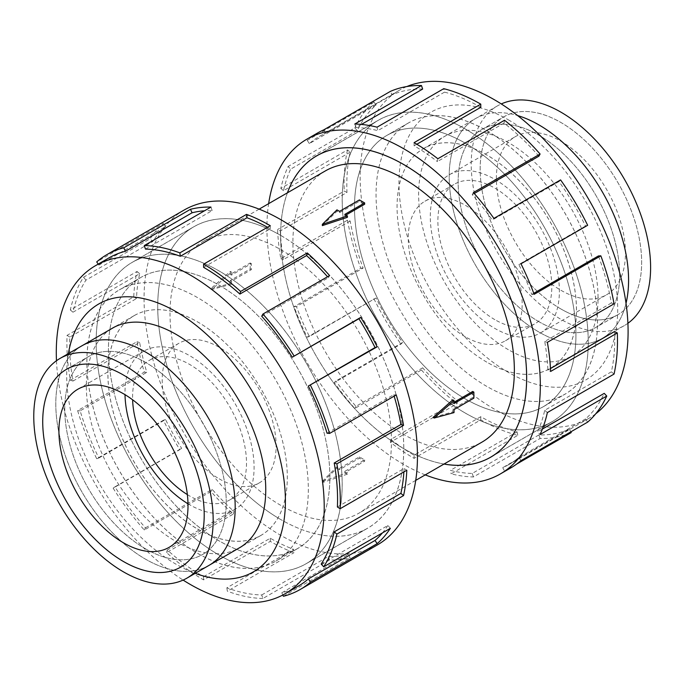 <?xml version="1.0" encoding="UTF-8"?>
<svg xmlns="http://www.w3.org/2000/svg" width="684" height="684" viewBox="0 0 684 684"><rect width="100%" height="100%" fill="white"/><g stroke="black" fill="none" stroke-linecap="round" stroke-linejoin="round"><path stroke-width="0.51" stroke-dasharray="3.42 2.56" d="M219.154 555.083A173.958 100.437 -120 0 0 306.133 563.701A173.958 100.437 -120 0 0 332.8 424.302A173.958 100.437 -120 0 0 219.154 271.009A173.993 100.454 -120 0 0 132.166 262.365A173.993 100.454 -120 0 0 105.49 401.79A173.993 100.454 -120 0 0 219.154 555.109A173.993 100.454 -120 0 0 306.15 563.727A173.993 100.454 -120 0 0 332.826 424.302A173.993 100.454 -120 0 0 219.154 270.984A173.958 100.437 -120 0 0 132.174 262.391A173.958 100.437 -120 0 0 105.516 401.79A173.958 100.437 -120 0 0 219.154 555.083M280.748 235.45A173.958 100.437 60 0 1 394.394 388.743A173.958 100.437 60 0 1 367.727 528.142A173.958 100.437 60 0 1 280.748 519.524A173.993 100.454 -120 0 0 367.744 528.168A173.993 100.454 -120 0 0 394.42 388.743A173.993 100.454 -120 0 0 280.748 235.424A173.993 100.454 -120 0 0 193.752 226.806A173.993 100.454 -120 0 0 167.084 366.231A173.993 100.454 -120 0 0 280.748 519.549A173.958 100.437 60 0 1 167.101 366.231A173.958 100.437 60 0 1 193.769 226.832A173.958 100.437 60 0 1 280.748 235.45M465.223 413.025A173.958 100.437 60 0 1 351.576 259.723A173.958 100.437 60 0 1 378.243 120.333A173.958 100.437 60 0 1 465.223 128.943A173.993 100.454 60 0 1 578.886 282.244A173.993 100.454 60 0 1 552.219 421.669A173.993 100.454 60 0 1 465.223 413.05A173.993 100.454 60 0 1 351.55 259.723A173.993 100.454 60 0 1 378.226 120.298A173.993 100.454 60 0 1 465.223 128.917A173.958 100.437 60 0 1 578.861 282.244A173.958 100.437 60 0 1 552.202 421.635A173.958 100.437 60 0 1 465.223 413.025M287.451 192.803A173.958 100.437 -120 0 0 403.628 448.584A173.958 100.437 -120 0 0 444.036 464.026M325.327 170.932A156.593 90.408 -120 0 0 301.328 296.411A156.593 90.408 -120 0 0 403.628 434.4A156.593 90.408 -120 0 0 481.921 442.155M322.344 225.617L336.964 211.279A156.593 90.408 60 0 1 339.572 212.681L359.416 201.224A156.593 90.408 60 0 1 362.033 202.703A156.593 90.408 60 0 1 364.649 204.242M345.942 215.041L344.804 215.699A156.593 90.408 60 0 1 347.412 217.315M280.748 249.626A156.593 90.408 60 0 1 383.049 387.623A156.593 90.408 60 0 1 359.049 513.103A156.593 90.408 60 0 1 280.748 505.348A156.593 90.408 60 0 1 178.447 367.351A156.593 90.408 60 0 1 202.455 241.871A156.593 90.408 60 0 1 280.748 249.626M322.344 481.331L347.412 472.747A156.593 90.408 60 0 1 344.804 471.344L364.649 459.887A156.593 90.408 60 0 1 362.033 458.417A156.593 90.408 60 0 1 359.416 456.869L339.572 468.326A156.593 90.408 60 0 1 336.964 466.71L322.344 481.331L322.344 482.605L336.964 468.138L336.964 466.71M472.729 391.453A156.593 90.408 60 0 1 472.729 397.489L452.885 408.938A156.593 90.408 60 0 1 452.791 411.905L433.075 417.402M452.791 399.841A156.593 90.408 60 0 1 452.885 402.91L454.022 402.252M486.751 362.11A126.839 73.231 60 0 1 403.893 250.344A126.839 73.231 60 0 1 423.336 148.71A126.839 73.231 60 0 1 486.751 154.986A126.839 73.231 60 0 1 569.618 266.76A126.839 73.231 60 0 1 550.175 368.394A126.839 73.231 60 0 1 486.751 362.11M423.336 148.71L475.466 118.606A126.856 73.239 -120 0 1 517.6 115.545A126.839 73.231 -120 0 0 475.466 118.606A126.839 73.231 -120 0 0 456.023 220.248A126.839 73.231 -120 0 0 538.889 332.014A126.839 73.231 -120 0 0 602.305 338.298A126.839 73.231 -120 0 0 626.014 303.303M465.223 143.153A156.559 90.391 -120 0 0 386.939 135.398A156.559 90.391 -120 0 0 362.939 260.852A156.559 90.391 -120 0 0 465.223 398.815A156.559 90.391 -120 0 0 543.498 406.57A156.559 90.391 -120 0 0 567.498 281.115A156.559 90.391 -120 0 0 465.223 143.153M486.751 386.383A156.559 90.391 60 0 1 384.476 248.42A156.559 90.391 60 0 1 408.476 122.966A156.559 90.391 60 0 1 486.751 130.721A156.559 90.391 60 0 1 589.035 268.684A156.559 90.391 60 0 1 565.035 394.138A156.559 90.391 60 0 1 486.751 386.383M465.223 336.75A80.55 46.503 60 0 1 412.597 265.768A80.55 46.503 60 0 1 424.944 201.224A80.55 46.503 60 0 1 465.223 205.217A80.55 46.503 60 0 1 517.839 276.199A80.55 46.503 60 0 1 505.493 340.743A80.55 46.503 60 0 1 465.223 336.75M494.84 319.65A80.55 46.503 60 0 1 442.215 248.668A80.55 46.503 60 0 1 454.561 184.124A80.55 46.503 60 0 1 494.84 188.117A80.55 46.503 60 0 1 547.465 259.099A80.55 46.503 60 0 1 535.11 323.643A80.55 46.503 60 0 1 494.84 319.65M560.914 308.971A114.185 65.92 60 0 1 486.315 208.346A114.185 65.92 60 0 1 503.817 116.853A114.185 65.92 60 0 1 560.914 122.504A114.185 65.92 60 0 1 635.504 223.129A114.185 65.92 60 0 1 618.003 314.623A114.202 65.929 -120 0 0 635.513 223.129A114.202 65.929 -120 0 0 560.914 122.496A114.202 65.929 -120 0 0 503.809 116.836A114.202 65.929 -120 0 0 486.307 208.346A114.202 65.929 -120 0 0 560.914 308.98A114.202 65.929 -120 0 0 618.011 314.64A114.185 65.92 60 0 1 560.914 308.971M538.889 321.685A114.185 65.92 60 0 1 464.291 221.06A114.185 65.92 60 0 1 481.793 129.567A114.185 65.92 60 0 1 538.889 135.227A114.202 65.929 60 0 1 613.488 235.843A114.202 65.929 60 0 1 595.986 327.354A114.202 65.929 60 0 1 538.889 321.694A114.202 65.929 60 0 1 464.282 221.06A114.202 65.929 60 0 1 481.784 129.55A114.202 65.929 60 0 1 538.889 135.21A114.185 65.92 60 0 1 613.48 235.843A114.185 65.92 60 0 1 595.978 327.337A114.185 65.92 60 0 1 538.889 321.685M627.903 323.293A126.856 73.239 60 0 1 624.338 325.593A126.856 73.239 60 0 1 560.914 319.317A126.856 73.239 60 0 1 478.039 207.526A126.856 73.239 60 0 1 497.482 105.875A126.856 73.239 60 0 1 501.269 103.942M497.482 105.875L475.457 118.597A126.856 73.239 -120 0 0 456.014 220.248A126.856 73.239 -120 0 0 538.889 332.031A126.856 73.239 -120 0 0 602.313 338.315A126.856 73.239 -120 0 0 626.022 303.337M494.84 179.353A91.28 52.702 60 0 1 554.467 259.792A91.28 52.702 60 0 1 540.48 332.937A91.28 52.702 60 0 1 494.84 328.414A91.28 52.702 60 0 1 435.204 247.976A91.28 52.702 60 0 1 449.2 174.83A91.28 52.702 60 0 1 494.84 179.353M560.914 290.272A91.28 52.702 -120 0 0 606.554 294.787A91.28 52.702 -120 0 0 620.542 221.642A91.28 52.702 -120 0 0 560.914 141.203A91.28 52.702 -120 0 0 515.266 136.689A91.28 52.702 -120 0 0 501.278 209.834A91.28 52.702 -120 0 0 560.914 290.272M197.625 529.04A126.839 73.231 -120 0 0 261.04 535.324A126.839 73.231 -120 0 0 280.483 433.69A126.839 73.231 -120 0 0 197.625 321.916A126.839 73.231 -120 0 0 134.201 315.632A126.839 73.231 -120 0 0 114.767 417.274A126.839 73.231 -120 0 0 197.625 529.04M145.487 352.012A126.839 73.231 60 0 1 228.353 463.786A126.839 73.231 60 0 1 208.911 565.42A126.839 73.231 60 0 1 145.487 559.136A126.839 73.231 60 0 1 62.629 447.37A126.839 73.231 60 0 1 82.071 345.736A126.839 73.231 60 0 1 145.487 352.012M219.154 285.211A156.559 90.391 60 0 1 321.437 423.174A156.559 90.391 60 0 1 297.437 548.628A156.559 90.391 60 0 1 219.154 540.882A156.559 90.391 60 0 1 116.878 402.919A156.559 90.391 60 0 1 140.878 277.465A156.593 90.408 -120 0 0 116.861 402.91A156.593 90.408 -120 0 0 219.154 540.907A156.593 90.408 -120 0 0 297.454 548.662A156.593 90.408 -120 0 0 321.454 423.182A156.593 90.408 -120 0 0 219.154 285.185A156.593 90.408 -120 0 0 140.861 277.43A156.559 90.391 60 0 1 219.154 285.211M197.625 553.313A156.559 90.391 -120 0 0 275.9 561.068A156.559 90.391 -120 0 0 299.9 435.614A156.559 90.391 -120 0 0 197.625 297.651A156.559 90.391 -120 0 0 119.341 289.896A156.559 90.391 -120 0 0 95.341 415.35A156.559 90.391 -120 0 0 197.625 553.313M219.154 478.817A80.55 46.503 -120 0 0 259.433 482.81A80.55 46.503 -120 0 0 271.779 418.257A80.55 46.503 -120 0 0 219.154 347.275A80.55 46.503 -120 0 0 178.883 343.282A80.55 46.503 -120 0 0 166.537 407.835A80.55 46.503 -120 0 0 219.154 478.817M187.356 494.609A80.55 46.503 -120 0 0 189.536 495.917A80.55 46.503 -120 0 0 229.815 499.91A80.55 46.503 -120 0 0 242.162 435.357A80.55 46.503 -120 0 0 189.536 364.375A80.55 46.503 -120 0 0 149.266 360.382A80.55 46.503 -120 0 0 132.619 399.798M145.487 548.807A114.185 65.92 -120 0 0 202.584 554.459A114.185 65.92 -120 0 0 220.086 462.965A114.185 65.92 -120 0 0 145.487 362.349A114.202 65.929 -120 0 0 88.39 356.68A114.202 65.929 -120 0 0 70.888 448.191A114.202 65.929 -120 0 0 145.487 548.824A114.202 65.929 -120 0 0 202.592 554.476A114.202 65.929 -120 0 0 220.094 462.965A114.202 65.929 -120 0 0 145.487 362.332A114.185 65.92 -120 0 0 88.398 356.689A114.185 65.92 -120 0 0 70.897 448.191A114.185 65.92 -120 0 0 145.487 548.807M208.919 565.437A126.856 73.239 60 0 1 145.487 559.153A126.856 73.239 60 0 1 62.62 447.37A126.856 73.239 60 0 1 82.063 345.719L83.08 345.146M187.997 503.766A91.28 52.702 -120 0 0 189.536 504.681A91.28 52.702 -120 0 0 235.176 509.195A91.28 52.702 -120 0 0 249.173 436.05A91.28 52.702 -120 0 0 189.536 355.612A91.28 52.702 -120 0 0 143.897 351.097A91.28 52.702 -120 0 0 125.01 394.677M486.777 386.392A156.593 90.408 60 0 1 384.476 248.403A156.593 90.408 60 0 1 408.485 122.923A156.593 90.408 60 0 1 486.777 130.678A156.593 90.408 60 0 1 589.078 268.675A156.593 90.408 60 0 1 565.069 394.155A156.593 90.408 60 0 1 486.777 386.392M465.223 398.84A156.593 90.408 60 0 1 362.922 260.852A156.593 90.408 60 0 1 386.922 135.372A156.593 90.408 60 0 1 465.223 143.127A156.593 90.408 60 0 1 567.515 281.115A156.593 90.408 60 0 1 543.515 406.595A156.593 90.408 60 0 1 465.223 398.84M508.332 349.678A126.873 73.248 60 0 1 425.457 237.878A126.873 73.248 60 0 1 444.899 136.219A126.873 73.248 60 0 1 508.332 142.503A126.873 73.248 60 0 1 591.215 254.303A126.873 73.248 60 0 1 571.764 355.962A126.873 73.248 60 0 1 508.332 349.678M486.777 362.127A126.873 73.248 60 0 1 403.893 250.327A126.873 73.248 60 0 1 423.345 148.667A126.873 73.248 60 0 1 486.777 154.952A126.873 73.248 60 0 1 569.661 266.751A126.873 73.248 60 0 1 550.21 368.411A126.873 73.248 60 0 1 486.777 362.127M595.773 413.752A189.459 109.38 60 0 1 588.856 418.369A189.459 109.38 60 0 1 494.13 408.989A189.459 109.38 60 0 1 370.36 242.033A189.459 109.38 60 0 1 399.396 90.22A189.459 109.38 60 0 1 406.86 86.543M508.332 119.811A154.661 89.296 60 0 1 617.695 309.228A154.661 89.296 60 0 1 508.332 372.37A154.661 89.296 60 0 1 398.977 182.953A154.661 89.296 60 0 1 508.332 119.811M425.234 474.884A193.324 111.62 60 0 1 403.628 464.393A193.324 111.62 60 0 1 268.641 203.661M317.436 133.072A193.324 111.62 -120 0 0 307.219 140.374L373.9 101.882L376.038 105.079A189.459 109.38 -120 0 0 357.33 130.644L290.649 169.136L288.135 166.46A193.324 111.62 -120 0 0 280.825 188.425L347.506 149.933L350.174 152.173A189.459 109.38 -120 0 0 346.976 192.46L280.295 230.961L277.567 229.542A193.324 111.62 -120 0 0 280.825 258.68L347.506 220.18L350.174 221.017A189.459 109.38 -120 0 0 363.127 268.06L296.446 306.552L294.043 306.68A193.324 111.62 -120 0 0 307.219 337.212L376.038 297.976A189.459 109.38 -120 0 0 402.577 342.453L335.895 380.954L334.296 382.595A193.324 111.62 -120 0 0 354.782 408.476L421.464 369.976L422.652 367.812A189.459 109.38 -120 0 0 457.519 400.909L390.838 439.41L390.359 442.249A193.324 111.62 -120 0 0 414.094 458.348L480.784 419.848A193.324 111.62 -120 0 0 517.805 435.323L451.124 473.824A193.324 111.62 -120 0 0 473.414 476.962L540.095 438.461A193.324 111.62 -120 0 0 571.234 432.579M516.591 464.12L504.553 471.071A193.324 111.62 -120 0 0 510.76 467.924M444.001 464.051A173.993 100.454 60 0 1 403.628 448.61A173.993 100.454 60 0 1 287.408 192.82M416.804 144.247L414.094 145.803A189.459 109.38 60 0 1 437.358 161.586L437.837 158.748M538.906 156.183A189.459 109.38 -120 0 0 504.04 123.086L437.358 161.586M474.269 193.504L472.225 194.683A189.459 109.38 60 0 1 492.3 220.051L493.899 218.41M587.659 225.284L585.521 226.019A189.459 109.38 -120 0 0 558.982 181.551L492.3 220.051M585.521 226.019L518.84 264.52A189.459 109.38 60 0 1 531.75 294.445L534.153 294.317M533.768 293.282L531.75 294.445M614.052 303.824L611.385 302.986A189.459 109.38 -120 0 0 598.432 255.944M611.385 302.986L544.703 341.478A189.459 109.38 60 0 1 547.901 370.035L550.629 371.455M550.483 368.548L547.901 370.035M614.052 374.071L611.385 371.831A189.459 109.38 -120 0 0 614.583 331.535M611.385 371.831L544.703 410.323A189.459 109.38 60 0 1 537.547 431.861L540.061 434.537M542.395 429.056L537.547 431.861M587.659 422.122L585.521 418.924A189.459 109.38 -120 0 0 604.229 393.36M585.521 418.924L518.84 457.416A189.459 109.38 60 0 1 508.828 464.573A189.459 109.38 60 0 1 502.74 467.659L504.553 471.071M540.095 438.461L538.906 434.93A189.459 109.38 -120 0 0 569.421 429.167L502.74 467.659M538.906 434.93L472.225 473.431A189.459 109.38 60 0 1 450.38 470.361L451.124 473.824M480.784 419.848L480.784 416.693A189.459 109.38 -120 0 0 517.061 431.861L450.38 470.361M197.599 553.347A156.593 90.408 -120 0 0 275.9 561.102A156.593 90.408 -120 0 0 299.9 435.623A156.593 90.408 -120 0 0 197.599 297.634A156.593 90.408 -120 0 0 119.307 289.879A156.593 90.408 -120 0 0 95.298 415.359A156.593 90.408 -120 0 0 197.599 553.347M111.193 328.918A126.873 73.248 -120 0 0 93.554 431.031A126.873 73.248 -120 0 0 176.044 541.531A126.873 73.248 -120 0 0 238.032 548.611M197.599 529.083A126.873 73.248 -120 0 0 261.031 535.367A126.873 73.248 -120 0 0 280.483 433.699A126.873 73.248 -120 0 0 197.599 321.907A126.873 73.248 -120 0 0 134.167 315.623A126.873 73.248 -120 0 0 114.715 417.283A126.873 73.248 -120 0 0 197.599 529.083M56.473 360.742A189.459 109.38 -120 0 0 183.115 580.092M68.383 353.619A154.661 89.296 -120 0 0 176.044 564.214A154.661 89.296 -120 0 0 195.231 573.337M184.09 210.065A193.324 111.62 -120 0 0 154.456 364.974A193.324 111.62 -120 0 0 280.748 535.333A193.324 111.62 -120 0 0 377.414 544.909M298.327 586.102A189.459 109.38 60 0 1 281.799 592.78L348.481 554.279L350.08 557.768A193.324 111.62 60 0 1 329.594 559.991L262.913 598.491L261.724 594.96A189.459 109.38 60 0 1 226.857 587.804L293.539 549.303L294.017 552.689A193.324 111.62 60 0 1 270.283 541.377L203.601 579.878A193.324 111.62 60 0 1 166.571 552.604L233.253 514.103A193.324 111.62 60 0 1 210.963 491.505L144.281 530.006A193.324 111.62 60 0 1 113.142 488.162L179.824 449.662A193.324 111.62 60 0 1 163.399 420.241L96.718 458.742A193.324 111.62 60 0 1 77.634 410.614L144.315 372.122A193.324 111.62 60 0 1 137.005 341.709L70.324 380.21A193.324 111.62 60 0 1 67.066 335.34L133.748 296.839A193.324 111.62 60 0 1 137.005 271.462L70.324 309.963A193.324 111.62 60 0 1 83.542 277.225L150.224 238.725A193.324 111.62 60 0 1 163.399 223.412L96.718 261.904M203.601 267.341L270.283 228.841A189.459 109.38 -120 0 0 267.521 227.276M145.47 249.096L212.151 210.604A189.459 109.38 -120 0 0 204.525 210.792M98.197 264.118L98.855 265.11A189.459 109.38 60 0 1 108.867 257.953M98.855 265.11L165.537 226.609A189.459 109.38 -120 0 0 152.626 241.623L150.224 238.725M70.324 309.963L72.991 312.203A189.459 109.38 60 0 1 85.945 280.124L152.626 241.623M72.991 312.203L139.673 273.703A189.459 109.38 -120 0 0 136.475 298.575L133.748 296.839M70.324 380.21L72.991 381.048A189.459 109.38 60 0 1 69.794 337.067L136.475 298.575M72.991 381.048L139.673 342.547A189.459 109.38 -120 0 0 146.829 372.344L144.315 372.122M96.718 458.742L98.855 458.006A189.459 109.38 60 0 1 80.148 410.845L146.829 372.344M98.855 458.006L165.537 419.506A189.459 109.38 -120 0 0 181.636 448.336L179.824 449.662M144.281 530.006L145.47 527.843A189.459 109.38 60 0 1 114.955 486.837L181.636 448.336M145.47 527.843L212.151 489.342A189.459 109.38 -120 0 0 233.996 511.495L233.253 514.103M203.601 579.878L203.601 576.723A189.459 109.38 60 0 1 167.315 549.996L233.996 511.495M167.315 549.996L166.571 552.604M212.151 489.342L210.963 491.505M114.955 486.837L113.142 488.162M165.537 419.506L163.399 420.241M80.148 410.845L77.634 410.614M139.673 342.547L137.005 341.709M69.794 337.067L67.066 335.34M139.673 273.703L137.005 271.462M85.945 280.124L83.542 277.225M165.537 226.609L163.399 223.412M212.151 210.604L210.963 207.072M270.283 228.841L270.283 225.686M261.724 316.213L328.406 277.721A189.459 109.38 -120 0 0 327.542 276.738M328.406 277.721L329.594 275.558M327.046 433.211L393.727 394.719L396.25 394.942M394.155 396.147A189.459 109.38 -120 0 0 393.727 394.719M337.4 506.989L404.082 468.489L406.809 470.224M403.893 471.909A189.459 109.38 -120 0 0 404.082 468.489M321.249 563.941L387.931 525.44L390.333 528.339M382.424 532.904A189.459 109.38 -120 0 0 387.931 525.44M281.799 592.78L282.817 595.003M283.398 596.268L350.08 557.768M261.724 594.96L328.406 556.46A189.459 109.38 -120 0 0 348.481 554.279M328.406 556.46L329.594 559.991M226.857 587.804L227.336 591.19L294.017 552.689M203.601 576.723L270.283 538.222A189.459 109.38 -120 0 0 293.539 549.303M270.283 538.222L270.283 541.377M262.913 598.491A193.324 111.62 60 0 1 227.336 591.19M517.061 431.861L517.805 435.323M472.225 473.431L473.414 476.962M569.421 429.167L570.841 431.835M518.84 457.416L520.977 460.623M544.703 410.323L547.371 412.572M544.703 341.478L547.371 342.316M518.84 264.52L520.977 263.785M558.982 181.551L560.581 179.909M472.225 194.683L473.414 192.529M504.04 123.086L504.518 120.256M414.094 145.803L414.094 142.648M480.784 107.311A189.459 109.38 -120 0 0 444.497 92.143L443.754 88.672M444.497 92.143L377.816 130.635L377.072 127.173M361.409 124.428L355.971 127.566A189.459 109.38 60 0 1 377.816 130.635M355.971 127.566L354.782 124.035M422.652 89.065A189.459 109.38 -120 0 0 392.137 94.837L390.325 91.425M392.137 94.837L325.456 133.337L323.643 129.926M376.038 105.079L309.356 143.58A189.459 109.38 60 0 1 319.368 136.424A189.459 109.38 60 0 1 325.456 133.337M309.356 143.58L307.219 140.374M357.33 130.644L354.816 127.959L288.135 166.46M350.174 152.173L283.492 190.674A189.459 109.38 60 0 1 290.649 169.136M283.492 190.674L280.825 188.425M373.9 101.882A193.324 111.62 -120 0 0 354.816 127.959M346.976 192.46L344.249 191.041L277.567 229.542M350.174 221.017L283.492 259.518A189.459 109.38 60 0 1 280.295 230.961M283.492 259.518L280.825 258.68M347.506 149.933A193.324 111.62 -120 0 0 344.249 191.041M363.127 268.06L360.724 268.179L294.043 306.68M376.038 297.976L309.356 336.477A189.459 109.38 60 0 1 296.446 306.552M309.356 336.477L307.219 337.212M347.506 220.18A193.324 111.62 -120 0 0 360.724 268.179M402.577 342.453L400.978 344.095L334.296 382.595M422.652 367.812L355.971 406.313A189.459 109.38 60 0 1 335.895 380.954M355.971 406.313L354.782 408.476M373.9 298.711A193.324 111.62 -120 0 0 400.978 344.095M457.519 400.909L457.04 403.748L390.359 442.249M480.784 416.693L414.094 455.193A189.459 109.38 60 0 1 390.838 439.41M414.094 455.193L414.094 458.348M421.464 369.976A193.324 111.62 -120 0 0 457.04 403.748M344.804 215.699L344.804 214.383M336.964 468.138L339.572 469.643L359.416 458.186L364.649 461.204L344.804 472.661L347.412 474.166L347.412 472.747M344.804 472.661L344.804 471.344M359.416 201.224L359.416 199.916M347.412 474.166L322.344 482.605M339.572 212.681L339.572 211.373M336.964 211.279L336.964 209.86M339.572 469.643L339.572 468.326M359.416 458.186L359.416 456.869M364.649 461.204L364.649 459.887M231.585 284.193A156.593 90.408 60 0 1 231.491 281.124L251.336 269.667A156.593 90.408 60 0 1 251.336 263.631L231.491 275.088A156.593 90.408 60 0 1 231.585 272.121L211.621 289.546L231.585 284.193L230.354 283.484L230.354 280.466L250.199 269.009L250.199 262.972L230.354 274.429L230.354 271.411L210.51 288.904L230.354 283.484M251.336 263.631L250.199 262.972M231.491 275.088L230.354 274.429M231.585 272.121L230.354 271.411M454.022 403.569L452.885 402.91M251.336 269.667L250.199 269.009M211.621 289.546L210.51 288.904M231.491 281.124L230.354 280.466M454.022 412.614L452.791 411.905M454.022 409.596L452.885 408.938M473.867 398.139L472.729 397.489M306.133 563.701L367.727 528.142M378.243 120.333L318.325 154.926M415.735 480.373L359.049 513.103M408.485 122.923L386.922 135.372L408.476 122.966M424.944 201.224L454.561 184.124M481.784 129.55L503.809 116.836L481.793 129.567M540.48 332.937L606.554 294.787M261.04 535.324L240.888 546.961M209.92 564.839L208.911 565.42M297.437 548.628L275.9 561.068M259.433 482.81L229.815 499.91M181.517 566.626L180.567 567.19M143.897 351.097L77.831 389.239M423.345 148.667L444.899 136.219M316.632 155.858L378.226 120.298M588.856 418.369L508.828 464.573M297.454 548.662L275.9 561.102M261.031 535.367L239.477 547.807M367.744 528.168L306.15 563.727M193.752 226.806L132.166 262.365M134.167 315.623L112.612 328.063M119.341 289.896L140.878 277.465L119.307 289.879M399.396 90.22L319.368 136.424M490.625 457.228L552.219 421.669M550.21 368.411L571.764 355.962M543.515 406.595L565.069 394.155M235.176 509.195L169.11 547.345M66.365 369.394L88.39 356.68M67.331 368.856L88.398 356.689M178.883 343.282L149.266 360.382M134.201 315.632L114.057 327.268M449.2 174.83L515.266 136.689M618.011 314.64L595.986 327.354L618.003 314.623M624.338 325.593L602.313 338.315M505.493 340.743L535.11 323.643M543.498 406.57L565.035 394.138M550.175 368.394L602.305 338.298M259.142 209.142L202.455 241.871M552.202 421.635L492.283 456.228M132.174 262.391L193.769 226.832"/><path stroke-width="1.03" d="M444.036 464.026A173.958 100.437 -120 0 0 490.608 457.194A173.958 100.437 -120 0 0 517.275 317.803A173.958 100.437 -120 0 0 403.628 164.502A173.958 100.437 -120 0 0 316.649 155.892A173.958 100.437 -120 0 0 287.451 192.803M415.735 480.373L481.921 442.155A156.593 90.408 -120 0 0 505.929 316.675A156.593 90.408 -120 0 0 403.628 178.686A156.593 90.408 -120 0 0 325.327 170.932L259.142 209.142M364.649 202.926L344.804 214.383L347.412 215.896L322.344 224.335L336.964 209.86L339.572 211.373L359.416 199.916L364.649 202.926L364.649 204.242L345.942 215.041M347.412 215.896L347.412 217.315L322.344 225.617L322.344 224.335M433.075 417.402L452.791 399.841L454.022 400.55L434.178 418.035L433.075 417.402M454.022 402.252L472.729 391.453L473.867 392.112L454.022 403.569L454.022 400.55M626.014 303.303A126.839 73.231 -120 0 0 538.889 124.89A126.839 73.231 -120 0 0 517.626 115.57A126.856 73.239 -120 0 1 538.889 124.881A126.856 73.239 -120 0 1 626.022 303.337M501.269 103.942A126.856 73.239 60 0 1 560.914 112.159A126.856 73.239 60 0 1 642.755 220.599A126.856 73.239 60 0 1 627.903 323.293M123.471 561.521A114.185 65.92 -120 0 0 180.559 567.181A114.185 65.92 -120 0 0 198.061 475.679A114.185 65.92 -120 0 0 123.471 375.063A114.202 65.929 60 0 1 198.069 475.679A114.202 65.929 60 0 1 180.567 567.19A114.202 65.929 60 0 1 123.471 561.538A114.202 65.929 60 0 1 48.863 460.905A114.202 65.929 60 0 1 66.365 369.394A114.202 65.929 60 0 1 123.471 375.046A114.185 65.92 -120 0 0 66.374 369.411A114.185 65.92 -120 0 0 48.872 460.905A114.185 65.92 -120 0 0 123.471 561.521M123.471 571.867A126.856 73.239 -120 0 0 186.894 578.151A126.856 73.239 -120 0 0 206.337 476.5A126.856 73.239 -120 0 0 123.471 364.717A126.856 73.239 -120 0 0 60.038 358.433A126.856 73.239 -120 0 0 40.595 460.084A126.856 73.239 -120 0 0 123.471 571.867M60.038 358.433L82.063 345.719A126.856 73.239 60 0 1 145.487 352.003A126.856 73.239 60 0 1 228.362 463.786A126.856 73.239 60 0 1 208.919 565.437L186.894 578.151M125.01 394.677A91.28 52.702 -120 0 0 187.997 503.766M123.471 542.822A91.28 52.702 60 0 1 63.834 462.384A91.28 52.702 60 0 1 77.831 389.239A91.28 52.702 60 0 1 123.471 393.762A91.28 52.702 60 0 1 183.098 474.2A91.28 52.702 60 0 1 169.11 547.345A91.28 52.702 60 0 1 123.471 542.822M406.86 86.543A189.459 109.38 60 0 1 494.13 99.599A189.459 109.38 60 0 1 615.865 259.997A189.459 109.38 60 0 1 595.773 413.752M268.641 203.661A193.324 111.62 60 0 1 306.962 139.117A193.324 111.62 60 0 1 403.628 148.693A193.324 111.62 60 0 1 529.92 319.052A193.324 111.62 60 0 1 500.286 473.969A193.324 111.62 60 0 1 425.234 474.884M570.841 431.835L571.234 432.579L516.591 464.12M500.286 473.969L510.76 467.924A193.324 111.62 -120 0 0 520.977 460.623L587.659 422.122A193.324 111.62 -120 0 0 606.751 396.045L540.061 434.537A193.324 111.62 -120 0 0 547.371 412.572L614.052 374.071A193.324 111.62 -120 0 0 617.31 332.954L550.629 371.455A193.324 111.62 -120 0 0 547.371 342.316L614.052 303.824A193.324 111.62 -120 0 0 600.834 255.825L534.153 294.317A193.324 111.62 -120 0 0 520.977 263.785L587.659 225.284A193.324 111.62 -120 0 0 560.581 179.909L493.899 218.41A193.324 111.62 -120 0 0 473.414 192.529L540.095 154.028A193.324 111.62 -120 0 0 504.518 120.256L437.837 158.748A193.324 111.62 -120 0 0 414.094 142.648L480.784 104.148L480.784 107.311L416.804 144.247M287.408 192.82A173.993 100.454 60 0 1 316.632 155.858A173.993 100.454 60 0 1 403.628 164.476A173.993 100.454 60 0 1 517.292 317.803A173.993 100.454 60 0 1 490.625 457.228A173.993 100.454 60 0 1 444.001 464.051M540.095 154.028L538.906 156.183L474.269 193.504M600.834 255.825L598.432 255.944L533.768 293.282M617.31 332.954L614.583 331.535L550.483 368.548M606.751 396.045L604.229 393.36L542.395 429.056M238.032 548.611A126.873 73.248 -120 0 0 239.477 547.807A126.873 73.248 -120 0 0 258.928 446.148A126.873 73.248 -120 0 0 176.044 334.348A126.873 73.248 -120 0 0 112.612 328.063A126.873 73.248 -120 0 0 111.193 328.918M183.115 580.092A189.459 109.38 -120 0 0 190.246 584.427A189.459 109.38 -120 0 0 284.98 593.815A189.459 109.38 -120 0 0 314.016 441.992A189.459 109.38 -120 0 0 190.246 275.045A189.459 109.38 -120 0 0 95.521 265.657A189.459 109.38 -120 0 0 56.473 360.742M195.231 573.337A154.661 89.296 -120 0 0 284.98 489.71A154.661 89.296 -120 0 0 176.044 311.656A154.661 89.296 -120 0 0 68.383 353.619M308.339 386.05A189.459 109.38 60 0 1 327.046 433.211L329.568 433.442L396.25 394.942A193.324 111.62 60 0 1 403.551 425.354L336.87 463.846L334.202 463.017A189.459 109.38 60 0 1 337.4 506.989L340.128 508.725L406.809 470.224A193.324 111.62 60 0 1 403.551 495.601L336.87 534.101L334.202 531.861A189.459 109.38 60 0 1 321.249 563.941L323.652 566.831L390.333 528.339A193.324 111.62 60 0 1 377.158 543.652L310.476 582.152A193.324 111.62 60 0 1 300.259 589.454L377.414 544.909A193.324 111.62 -120 0 0 407.048 390A193.324 111.62 -120 0 0 280.748 219.632A193.324 111.62 -120 0 0 184.09 210.065L106.935 254.602A193.324 111.62 60 0 1 123.795 247.796L190.477 209.295A193.324 111.62 60 0 1 210.963 207.072L144.281 245.565A193.324 111.62 60 0 1 179.858 252.875L246.539 214.374A193.324 111.62 60 0 1 270.283 225.686L203.601 264.178L203.601 267.341A189.459 109.38 60 0 1 239.879 294.069L240.623 291.452L307.304 252.96A193.324 111.62 60 0 1 329.594 275.558L262.913 314.059L261.724 316.213A189.459 109.38 60 0 1 292.239 357.219L360.733 317.402A193.324 111.62 60 0 1 377.158 346.822L308.339 386.05L375.02 347.549A189.459 109.38 -120 0 0 358.92 318.727L360.733 317.402M98.197 264.118L96.718 261.904A193.324 111.62 60 0 1 106.935 254.602M267.521 227.276A189.459 109.38 -120 0 0 247.018 217.76L246.539 214.374M144.281 245.565L145.47 249.096A189.459 109.38 60 0 1 180.337 256.261L247.018 217.76M204.525 210.792A189.459 109.38 -120 0 0 192.076 212.784L190.477 209.295M95.521 265.657L108.867 257.953A189.459 109.38 60 0 1 125.394 251.276L192.076 212.784M125.394 251.276L123.795 247.796M180.337 256.261L179.858 252.875M239.879 294.069L306.56 255.568L307.304 252.96M327.542 276.738A189.459 109.38 -120 0 0 306.56 255.568M203.601 264.178A193.324 111.62 60 0 1 240.623 291.452M292.239 357.219L358.92 318.727M375.02 347.549L377.158 346.822M262.913 314.059A193.324 111.62 60 0 1 294.052 355.902M334.202 463.017L400.884 424.516A189.459 109.38 -120 0 0 394.155 396.147M400.884 424.516L403.551 425.354M310.476 385.314A193.324 111.62 60 0 1 329.568 433.442M334.202 531.861L400.884 493.361A189.459 109.38 -120 0 0 403.893 471.909M400.884 493.361L403.551 495.601M336.87 463.846A193.324 111.62 60 0 1 340.128 508.725M310.476 582.152L308.339 578.946L375.02 540.454A189.459 109.38 -120 0 0 382.424 532.904M375.02 540.454L377.158 543.652M336.87 534.101A193.324 111.62 60 0 1 323.652 566.831M282.817 595.003L283.398 596.268A193.324 111.62 60 0 0 300.259 589.454M308.339 578.946A189.459 109.38 60 0 1 298.327 586.102L284.98 593.815M480.784 104.148A193.324 111.62 -120 0 0 443.754 88.672L377.072 127.173A193.324 111.62 -120 0 0 354.782 124.035L421.464 85.543L422.652 89.065L361.409 124.428M421.464 85.543A193.324 111.62 -120 0 0 390.325 91.425L323.643 129.926A193.324 111.62 -120 0 0 317.436 133.072L306.962 139.117M132.619 399.798A80.55 46.503 -120 0 0 187.356 494.609M434.178 418.035L454.022 412.614L454.022 409.596L473.867 398.139L473.867 392.112M318.325 154.926L316.649 155.892M240.888 546.961L209.92 564.839M180.559 567.181L181.517 566.626M66.374 369.411L67.331 368.856M114.057 327.268L83.08 345.146M492.283 456.228L490.608 457.194"/></g></svg>

